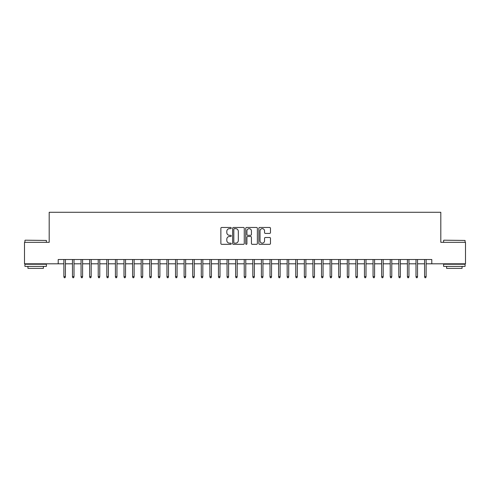 <?xml version="1.0" encoding="UTF-8"?>
<svg xmlns="http://www.w3.org/2000/svg" width="490" height="490" viewBox="0 0 490 490"><rect width="100%" height="100%" fill="white"/><g stroke="black" fill="none" stroke-linecap="round" stroke-linejoin="round"><path stroke-width="0.73" d="M231.262 228.058A0.588 0.588 0 0 0 230.668 227.464L221.713 227.464A0.845 0.845 0 0 0 220.868 228.309L220.868 243.481A0.845 0.845 0 0 0 221.713 244.326L230.668 244.326A0.588 0.588 0 0 0 231.262 243.738A0.588 0.588 0 0 0 230.668 243.144L229.51 243.144A2.695 2.695 0 0 1 226.815 240.449L226.815 239.181A2.695 2.695 0 0 1 229.51 236.486L230.668 236.486A0.588 0.588 0 0 0 231.262 235.898A0.588 0.588 0 0 0 230.668 235.304L229.51 235.304A2.695 2.695 0 0 1 226.815 232.609L226.815 231.347A2.695 2.695 0 0 1 229.51 228.646L230.668 228.646A0.588 0.588 0 0 0 231.262 228.058M269.635 233.412A0.845 0.845 0 0 0 270.48 232.566L270.48 228.309A0.845 0.845 0 0 0 269.635 227.464L259.688 227.464A0.845 0.845 0 0 0 258.849 228.309L258.849 243.481A0.845 0.845 0 0 0 259.688 244.326L269.635 244.326A0.845 0.845 0 0 0 270.48 243.481L270.48 238.342A0.845 0.845 0 0 0 269.635 237.497L265.378 237.497A0.845 0.845 0 0 0 264.539 238.342L264.539 240.89A2.254 2.254 0 0 1 262.279 243.144A2.254 2.254 0 0 1 260.025 240.89L260.025 230.9A2.254 2.254 0 0 1 262.279 228.646A2.254 2.254 0 0 1 264.539 230.9L264.539 232.566A0.845 0.845 0 0 0 265.378 233.412L269.635 233.412M58.206 263.81L24.5 263.81L24.5 242.336L49.19 242.336L49.19 212.28L440.81 212.28L440.81 242.336L465.5 242.336L465.5 263.81L431.794 263.81L431.794 259.516L58.206 259.516L58.206 263.81L63.878 263.81M244.265 228.309A0.845 0.845 0 0 0 243.42 227.464L233.473 227.464A0.845 0.845 0 0 0 232.628 228.309L232.628 243.481A0.845 0.845 0 0 0 233.473 244.326L243.42 244.326A0.845 0.845 0 0 0 244.265 243.481L244.265 228.309M246.58 227.464L256.527 227.464A0.845 0.845 0 0 1 257.373 228.309L257.373 243.481A0.845 0.845 0 0 1 256.527 244.326L252.27 244.326A0.845 0.845 0 0 1 251.425 243.481L251.425 237.332A0.845 0.845 0 0 0 250.586 236.486L247.762 236.486A0.845 0.845 0 0 0 246.917 237.332L246.917 243.738A0.588 0.588 0 0 1 246.329 244.326A0.588 0.588 0 0 1 245.735 243.738L245.735 228.309A0.845 0.845 0 0 1 246.58 227.464M65.421 263.81L72.465 263.81M74.008 263.81L81.052 263.81M82.596 263.81L89.639 263.81M91.189 263.81L98.227 263.81M99.776 263.81L106.82 263.81M108.364 263.81L115.407 263.81M116.951 263.81L123.995 263.81M125.538 263.81L132.582 263.81M134.125 263.81L141.169 263.81M142.713 263.81L149.756 263.81M151.306 263.81L158.344 263.81M159.893 263.81L166.937 263.81M168.48 263.81L175.524 263.81M177.068 263.81L184.111 263.81M185.655 263.81L192.699 263.81M194.242 263.81L201.286 263.81M202.829 263.81L209.873 263.81M211.423 263.81L218.46 263.81M220.01 263.81L227.054 263.81M228.597 263.81L235.641 263.81M237.185 263.81L244.228 263.81M245.772 263.81L252.816 263.81M254.359 263.81L261.403 263.81M262.946 263.81L269.99 263.81M271.54 263.81L278.577 263.81M280.127 263.81L287.171 263.81M288.714 263.81L295.758 263.81M297.301 263.81L304.345 263.81M305.889 263.81L312.932 263.81M314.476 263.81L321.52 263.81M323.063 263.81L330.107 263.81M331.657 263.81L338.694 263.81M340.244 263.81L347.288 263.81M348.831 263.81L355.875 263.81M357.418 263.81L364.462 263.81M366.005 263.81L373.049 263.81M374.593 263.81L381.637 263.81M383.18 263.81L390.224 263.81M391.773 263.81L398.811 263.81M400.361 263.81L407.404 263.81M408.948 263.81L415.992 263.81M417.535 263.81L424.579 263.81M426.122 263.81L431.794 263.81M234.398 228.646A0.588 0.588 0 0 0 233.81 229.234L233.81 242.556A0.588 0.588 0 0 0 234.398 243.144L235.623 243.144A2.695 2.695 0 0 0 238.318 240.449L238.318 231.347A2.695 2.695 0 0 0 235.623 228.646L234.398 228.646M251.425 230.943A2.254 2.254 0 0 0 249.171 228.689A2.254 2.254 0 0 0 246.917 230.943L246.917 234.465A0.845 0.845 0 0 0 247.762 235.304L250.586 235.304A0.845 0.845 0 0 0 251.425 234.465L251.425 230.943M63.878 276.605L64.221 277.72L65.078 277.72L65.421 276.605L63.878 276.605L63.878 259.516M65.421 276.605L65.421 259.516M25.186 240.192L46.397 240.449L25.186 240.192M35.666 266.382L24.929 266.382L24.929 264.239L46.397 264.239L46.397 266.382L35.666 266.382M43.396 266.382L43.396 268.361L27.936 268.361L27.936 266.382M443.86 240.192L465.071 240.449L443.86 240.192M454.334 266.382L443.603 266.382L443.603 264.239L465.071 264.239L465.071 266.382L454.334 266.382M462.064 266.382L462.064 268.361L446.604 268.361L446.604 266.382M72.465 276.605L72.808 277.72L73.665 277.72L74.008 276.605L72.465 276.605L72.465 259.516M74.008 276.605L74.008 259.516M81.052 276.605L81.395 277.72L82.253 277.72L82.596 276.605L81.052 276.605L81.052 259.516M82.596 276.605L82.596 259.516M89.639 276.605L89.982 277.72L90.846 277.72L91.189 276.605L89.639 276.605L89.639 259.516M91.189 276.605L91.189 259.516M98.227 276.605L98.57 277.72L99.433 277.72L99.776 276.605L98.227 276.605L98.227 259.516M99.776 276.605L99.776 259.516M106.82 276.605L107.163 277.72L108.021 277.72L108.364 276.605L106.82 276.605L106.82 259.516M108.364 276.605L108.364 259.516M115.407 276.605L115.75 277.72L116.608 277.72L116.951 276.605L115.407 276.605L115.407 259.516M116.951 276.605L116.951 259.516M123.995 276.605L124.338 277.72L125.195 277.72L125.538 276.605L123.995 276.605L123.995 259.516M125.538 276.605L125.538 259.516M132.582 276.605L132.925 277.72L133.782 277.72L134.125 276.605L132.582 276.605L132.582 259.516M134.125 276.605L134.125 259.516M141.169 276.605L141.512 277.72L142.37 277.72L142.713 276.605L141.169 276.605L141.169 259.516M142.713 276.605L142.713 259.516M149.756 276.605L150.099 277.72L150.963 277.72L151.306 276.605L149.756 276.605L149.756 259.516M151.306 276.605L151.306 259.516M158.344 276.605L158.686 277.72L159.55 277.72L159.893 276.605L158.344 276.605L158.344 259.516M159.893 276.605L159.893 259.516M166.937 276.605L167.28 277.72L168.137 277.72L168.48 276.605L166.937 276.605L166.937 259.516M168.48 276.605L168.48 259.516M175.524 276.605L175.867 277.72L176.725 277.72L177.068 276.605L175.524 276.605L175.524 259.516M177.068 276.605L177.068 259.516M184.111 276.605L184.454 277.72L185.312 277.72L185.655 276.605L184.111 276.605L184.111 259.516M185.655 276.605L185.655 259.516M192.699 276.605L193.042 277.72L193.899 277.72L194.242 276.605L192.699 276.605L192.699 259.516M194.242 276.605L194.242 259.516M201.286 276.605L201.629 277.72L202.486 277.72L202.829 276.605L201.286 276.605L201.286 259.516M202.829 276.605L202.829 259.516M209.873 276.605L210.216 277.72L211.08 277.72L211.423 276.605L209.873 276.605L209.873 259.516M211.423 276.605L211.423 259.516M218.46 276.605L218.803 277.72L219.667 277.72L220.01 276.605L218.46 276.605L218.46 259.516M220.01 276.605L220.01 259.516M227.054 276.605L227.397 277.72L228.254 277.72L228.597 276.605L227.054 276.605L227.054 259.516M228.597 276.605L228.597 259.516M235.641 276.605L235.984 277.72L236.842 277.72L237.185 276.605L235.641 276.605L235.641 259.516M237.185 276.605L237.185 259.516M244.228 276.605L244.571 277.72L245.429 277.72L245.772 276.605L244.228 276.605L244.228 259.516M245.772 276.605L245.772 259.516M252.816 276.605L253.159 277.72L254.016 277.72L254.359 276.605L252.816 276.605L252.816 259.516M254.359 276.605L254.359 259.516M261.403 276.605L261.746 277.72L262.603 277.72L262.946 276.605L261.403 276.605L261.403 259.516M262.946 276.605L262.946 259.516M269.99 276.605L270.333 277.72L271.197 277.72L271.54 276.605L269.99 276.605L269.99 259.516M271.54 276.605L271.54 259.516M278.577 276.605L278.92 277.72L279.784 277.72L280.127 276.605L278.577 276.605L278.577 259.516M280.127 276.605L280.127 259.516M287.171 276.605L287.514 277.72L288.371 277.72L288.714 276.605L287.171 276.605L287.171 259.516M288.714 276.605L288.714 259.516M295.758 276.605L296.101 277.72L296.958 277.72L297.301 276.605L295.758 276.605L295.758 259.516M297.301 276.605L297.301 259.516M304.345 276.605L304.688 277.72L305.546 277.72L305.889 276.605L304.345 276.605L304.345 259.516M305.889 276.605L305.889 259.516M312.932 276.605L313.275 277.72L314.133 277.72L314.476 276.605L312.932 276.605L312.932 259.516M314.476 276.605L314.476 259.516M321.52 276.605L321.863 277.72L322.72 277.72L323.063 276.605L321.52 276.605L321.52 259.516M323.063 276.605L323.063 259.516M330.107 276.605L330.45 277.72L331.313 277.72L331.657 276.605L330.107 276.605L330.107 259.516M331.657 276.605L331.657 259.516M338.694 276.605L339.037 277.72L339.901 277.72L340.244 276.605L338.694 276.605L338.694 259.516M340.244 276.605L340.244 259.516M347.288 276.605L347.63 277.72L348.488 277.72L348.831 276.605L347.288 276.605L347.288 259.516M348.831 276.605L348.831 259.516M355.875 276.605L356.218 277.72L357.075 277.72L357.418 276.605L355.875 276.605L355.875 259.516M357.418 276.605L357.418 259.516M364.462 276.605L364.805 277.72L365.663 277.72L366.005 276.605L364.462 276.605L364.462 259.516M366.005 276.605L366.005 259.516M373.049 276.605L373.392 277.72L374.25 277.72L374.593 276.605L373.049 276.605L373.049 259.516M374.593 276.605L374.593 259.516M381.637 276.605L381.98 277.72L382.837 277.72L383.18 276.605L381.637 276.605L381.637 259.516M383.18 276.605L383.18 259.516M390.224 276.605L390.567 277.72L391.43 277.72L391.773 276.605L390.224 276.605L390.224 259.516M391.773 276.605L391.773 259.516M398.811 276.605L399.154 277.72L400.018 277.72L400.361 276.605L398.811 276.605L398.811 259.516M400.361 276.605L400.361 259.516M407.404 276.605L407.747 277.72L408.605 277.72L408.948 276.605L407.404 276.605L407.404 259.516M408.948 276.605L408.948 259.516M415.992 276.605L416.335 277.72L417.192 277.72L417.535 276.605L415.992 276.605L415.992 259.516M417.535 276.605L417.535 259.516M424.579 276.605L424.922 277.72L425.779 277.72L426.122 276.605L424.579 276.605L424.579 259.516M426.122 276.605L426.122 259.516M24.929 242.336L24.929 240.449M29.823 264.239L29.823 263.81M41.503 264.239L41.503 263.81M46.397 242.336L46.397 240.449M443.603 242.336L443.603 240.449M448.497 264.239L448.497 263.81M460.177 264.239L460.177 263.81M465.071 242.336L465.071 240.449"/></g></svg>
